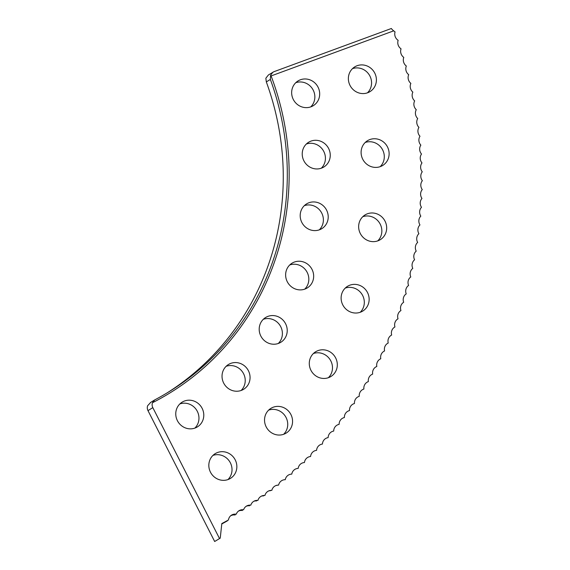<?xml version="1.0" encoding="UTF-8"?>
<svg xmlns="http://www.w3.org/2000/svg" width="570" height="570" viewBox="0 0 570 570"><rect width="100%" height="100%" fill="white"/><g stroke="black" fill="none" stroke-linecap="round" stroke-linejoin="round"><path stroke-width="0.85" d="M316.706 351.177A14.535 13.815 58.2 0 0 315.652 351.761A14.535 13.815 58.2 0 0 311.227 370.842A14.535 13.815 58.2 0 0 329.895 377.062A14.535 13.815 58.2 0 0 330.949 376.478A14.535 13.815 58.2 0 0 335.367 357.397A14.535 13.815 58.2 0 0 316.706 351.177M348.541 285.755A14.535 13.815 58.2 0 0 347.486 286.339A14.535 13.815 58.2 0 0 343.062 305.42A14.535 13.815 58.2 0 0 361.729 311.64A14.535 13.815 58.2 0 0 362.784 311.056A14.535 13.815 58.2 0 0 367.201 291.975A14.535 13.815 58.2 0 0 348.541 285.755M366.068 214.363A14.535 13.815 58.2 0 0 365.014 214.954A14.535 13.815 58.2 0 0 360.589 234.035A14.535 13.815 58.2 0 0 379.257 240.255A14.535 13.815 58.2 0 0 380.311 239.671A14.535 13.815 58.2 0 0 384.729 220.583A14.535 13.815 58.2 0 0 366.068 214.363M368.519 140.135A14.535 13.815 58.2 0 0 367.465 140.719A14.535 13.815 58.2 0 0 363.047 159.799A14.535 13.815 58.2 0 0 381.708 166.02A14.535 13.815 58.2 0 0 382.762 165.435A14.535 13.815 58.2 0 0 387.18 146.355A14.535 13.815 58.2 0 0 368.519 140.135M355.787 66.298A14.535 13.815 58.2 0 0 354.74 66.882A14.535 13.815 58.2 0 0 350.315 85.97A14.535 13.815 58.2 0 0 368.982 92.19A14.535 13.815 58.2 0 0 370.037 91.599A14.535 13.815 58.2 0 0 374.454 72.518A14.535 13.815 58.2 0 0 355.787 66.298M271.954 407.771A14.535 13.815 58.2 0 0 270.9 408.355A14.535 13.815 58.2 0 0 266.482 427.443A14.535 13.815 58.2 0 0 285.142 433.663A14.535 13.815 58.2 0 0 286.197 433.072A14.535 13.815 58.2 0 0 290.622 413.991A14.535 13.815 58.2 0 0 271.954 407.771M216.244 453.072A14.535 13.815 58.2 0 0 215.189 453.656A14.535 13.815 58.2 0 0 210.772 472.737A14.535 13.815 58.2 0 0 229.432 478.957A14.535 13.815 58.2 0 0 230.487 478.373A14.535 13.815 58.2 0 0 234.904 459.292A14.535 13.815 58.2 0 0 216.244 453.072M266.61 316.948A14.535 13.815 58.2 0 0 265.563 317.54A14.535 13.815 58.2 0 0 261.138 336.621A14.535 13.815 58.2 0 0 279.806 342.841A14.535 13.815 58.2 0 0 280.86 342.257A14.535 13.815 58.2 0 0 285.278 323.169A14.535 13.815 58.2 0 0 266.61 316.948M293.051 262.62A14.535 13.815 58.2 0 0 291.997 263.205A14.535 13.815 58.2 0 0 287.579 282.285A14.535 13.815 58.2 0 0 306.247 288.506A14.535 13.815 58.2 0 0 307.294 287.921A14.535 13.815 58.2 0 0 311.719 268.841A14.535 13.815 58.2 0 0 293.051 262.62M307.608 203.326A14.535 13.815 58.2 0 0 306.553 203.917A14.535 13.815 58.2 0 0 302.136 222.998A14.535 13.815 58.2 0 0 320.796 229.218A14.535 13.815 58.2 0 0 321.851 228.634A14.535 13.815 58.2 0 0 326.275 209.553A14.535 13.815 58.2 0 0 307.608 203.326M309.645 141.681A14.535 13.815 58.2 0 0 308.591 142.265A14.535 13.815 58.2 0 0 304.173 161.346A14.535 13.815 58.2 0 0 322.834 167.566A14.535 13.815 58.2 0 0 323.888 166.982A14.535 13.815 58.2 0 0 328.313 147.901A14.535 13.815 58.2 0 0 309.645 141.681M299.072 80.356A14.535 13.815 58.2 0 0 298.017 80.947A14.535 13.815 58.2 0 0 293.6 100.028A14.535 13.815 58.2 0 0 312.267 106.248A14.535 13.815 58.2 0 0 313.315 105.664A14.535 13.815 58.2 0 0 317.739 86.576A14.535 13.815 58.2 0 0 299.072 80.356M229.446 363.952A14.535 13.815 58.2 0 0 228.392 364.543A14.535 13.815 58.2 0 0 223.974 383.624A14.535 13.815 58.2 0 0 242.642 389.844A14.535 13.815 58.2 0 0 243.689 389.26A14.535 13.815 58.2 0 0 248.114 370.172A14.535 13.815 58.2 0 0 229.446 363.952M183.177 401.572A14.535 13.815 58.2 0 0 182.122 402.164A14.535 13.815 58.2 0 0 177.705 421.244A14.535 13.815 58.2 0 0 196.372 427.464A14.535 13.815 58.2 0 0 197.419 426.88A14.535 13.815 58.2 0 0 201.844 407.799A14.535 13.815 58.2 0 0 183.177 401.572M221.773 523.987A410.257 389.958 58.2 0 0 227.359 520.859L227.081 521.009A410.257 389.958 58.2 0 1 224.787 522.305L221.773 523.951M221.801 523.695L228.449 519.975A410.257 389.958 58.2 0 1 221.816 523.566L220.248 538.137L214.669 541.5L220.248 538.137M242.214 509.708A7.916 2.458 -122.5 0 0 242.385 510.485A7.282 6.926 -121.8 0 1 242.678 509.701M234.94 514.111A7.916 2.458 -121.2 0 0 235.104 515.002A7.282 6.926 -121.8 0 1 235.467 514.119M238.438 511.126A7.282 6.926 -121.8 0 1 242.385 510.485M249.396 505.134A7.916 2.458 -123.8 0 0 249.553 505.79A7.282 6.926 -121.8 0 1 249.788 505.113M246.212 506.253A7.282 6.926 -121.8 0 1 249.553 505.79M256.471 500.403A7.916 2.458 -125.2 0 0 256.621 500.937A7.282 6.926 -121.8 0 1 256.792 500.375M253.899 501.237A7.282 6.926 -121.8 0 1 256.621 500.937M263.447 495.501A7.916 2.451 -126.5 0 0 263.568 495.921A7.282 6.926 -121.8 0 1 263.689 495.473M261.466 496.099A7.282 6.926 -121.8 0 1 263.568 495.921M268.919 490.834A7.282 6.926 -121.8 0 1 270.401 490.742M276.236 485.441A7.282 6.926 -121.8 0 1 277.113 485.405M150.373 402.577L154.734 399.898A269.51 256.172 58.2 0 0 169.19 391.618A269.51 256.172 58.2 0 0 270.358 79.422L266.325 81.916L265.855 78.211L268.42 74.955L273.857 71.727L391.362 28.5A7.895 7.161 23.7 0 0 393.742 30.83L271.099 75.938A271.028 257.612 -121.8 0 1 152.475 402.733A6.12 5.814 58.2 0 0 152.817 407.636L219.5 538.507M152.817 407.636L147.986 410.628L214.669 541.5M266.325 81.916A269.51 256.172 -121.8 0 1 167.174 392.851M328.37 377.711A14.535 13.815 58.2 0 0 330.215 359.841A14.535 13.815 58.2 0 0 313.4 353.521M360.204 312.289A14.535 13.815 58.2 0 0 362.05 294.419A14.535 13.815 58.2 0 0 345.235 288.099M377.732 240.896A14.535 13.815 58.2 0 0 379.577 223.027A14.535 13.815 58.2 0 0 362.762 216.707M380.183 166.668A14.535 13.815 58.2 0 0 382.028 148.799A14.535 13.815 58.2 0 0 365.213 142.479M367.458 92.832A14.535 13.815 58.2 0 0 369.303 74.962A14.535 13.815 58.2 0 0 352.481 68.642M283.618 434.304A14.535 13.815 58.2 0 0 285.463 416.435A14.535 13.815 58.2 0 0 268.648 410.115M227.907 479.605A14.535 13.815 58.2 0 0 229.753 461.736A14.535 13.815 58.2 0 0 212.938 455.416M278.281 343.482A14.535 13.815 58.2 0 0 280.127 325.613A14.535 13.815 58.2 0 0 263.312 319.293M304.715 289.154A14.535 13.815 58.2 0 0 306.56 271.284A14.535 13.815 58.2 0 0 289.745 264.964M319.271 229.867A14.535 13.815 58.2 0 0 321.117 211.99A14.535 13.815 58.2 0 0 304.302 205.677M321.309 168.214A14.535 13.815 58.2 0 0 323.154 150.345A14.535 13.815 58.2 0 0 306.339 144.025M310.743 106.889A14.535 13.815 58.2 0 0 312.588 89.02A14.535 13.815 58.2 0 0 295.766 82.707M241.11 390.486A14.535 13.815 58.2 0 0 242.963 372.616A14.535 13.815 58.2 0 0 226.14 366.303M194.847 428.113A14.535 13.815 58.2 0 0 196.693 410.236A14.535 13.815 58.2 0 0 179.871 403.923M147.986 410.628A6.12 5.814 -121.8 0 1 147.644 405.726L150.701 402.392M230.572 515.864A7.282 6.926 -121.8 0 1 235.104 515.002M393.742 30.83A7.282 6.926 58.2 0 0 395.06 31.884A7.282 6.926 58.2 0 0 398.145 40.335A7.282 6.926 58.2 0 0 401.052 48.842A7.282 6.926 58.2 0 0 403.781 57.406A7.282 6.926 58.2 0 0 406.325 66.02A7.282 6.926 58.2 0 0 408.69 74.677A7.282 6.926 58.2 0 0 410.863 83.384A7.282 6.926 58.2 0 0 412.858 92.126A7.282 6.926 58.2 0 0 414.661 100.897A7.282 6.926 58.2 0 0 416.271 109.704A7.282 6.926 58.2 0 0 417.703 118.532A7.282 6.926 58.2 0 0 418.936 127.388A7.282 6.926 58.2 0 0 419.983 136.258A7.282 6.926 58.2 0 0 420.845 145.136A7.282 6.926 58.2 0 0 421.508 154.028A7.282 6.926 58.2 0 0 421.985 162.92A7.282 6.926 58.2 0 0 422.263 171.812A7.282 6.926 58.2 0 0 422.356 180.704A7.282 6.926 58.2 0 0 422.256 189.582A7.282 6.926 58.2 0 0 421.964 198.453A7.282 6.926 58.2 0 0 421.486 207.302A7.282 6.926 58.2 0 0 420.81 216.123A7.282 6.926 58.2 0 0 419.947 224.929A7.282 6.926 58.2 0 0 418.893 233.7A7.282 6.926 58.2 0 0 417.646 242.435A7.282 6.926 58.2 0 0 416.214 251.128A7.282 6.926 58.2 0 0 414.589 259.785A7.282 6.926 58.2 0 0 412.78 268.392A7.282 6.926 58.2 0 0 410.778 276.942A7.282 6.926 58.2 0 0 408.597 285.442A7.282 6.926 58.2 0 0 406.225 293.878A7.282 6.926 58.2 0 0 403.674 302.257A7.282 6.926 58.2 0 0 400.938 310.565A7.282 6.926 58.2 0 0 398.024 318.801A7.282 6.926 58.2 0 0 394.924 326.959A7.282 6.926 58.2 0 0 391.654 335.039A7.282 6.926 58.2 0 0 388.206 343.033A7.282 6.926 58.2 0 0 384.579 350.942A7.282 6.926 58.2 0 0 380.774 358.751A7.282 6.926 58.2 0 0 376.806 366.474A7.282 6.926 58.2 0 0 372.666 374.098A7.282 6.926 58.2 0 0 368.355 381.615A7.282 6.926 58.2 0 0 363.888 389.025A7.282 6.926 58.2 0 0 359.25 396.328A7.282 6.926 58.2 0 0 354.454 403.517A7.282 6.926 58.2 0 0 349.495 410.585A7.282 6.926 58.2 0 0 344.387 417.532A7.282 6.926 58.2 0 0 339.121 424.358A7.282 6.926 58.2 0 0 333.699 431.062A7.282 6.926 58.2 0 0 328.135 437.625A7.282 6.926 58.2 0 0 322.428 444.059A7.282 6.926 58.2 0 0 316.571 450.357A7.282 6.926 58.2 0 0 310.572 456.513A7.282 6.926 58.2 0 0 304.444 462.534A7.282 6.926 58.2 0 0 298.174 468.397A7.282 6.926 58.2 0 0 291.776 474.119A7.282 6.926 58.2 0 0 285.257 479.691A7.282 6.926 58.2 0 0 278.602 485.106A7.282 6.926 58.2 0 0 271.826 490.364A7.282 6.926 58.2 0 0 264.936 495.458A7.282 6.926 58.2 0 0 257.932 500.396A7.282 6.926 58.2 0 0 250.814 505.17A7.282 6.926 58.2 0 0 243.59 509.772A7.282 6.926 58.2 0 0 236.258 514.211A7.282 6.926 58.2 0 0 228.449 519.975M272.859 72.205L270.579 75.29L271.099 75.938M270.579 75.29L270.358 79.422M154.734 399.898L152.475 402.733"/></g></svg>
